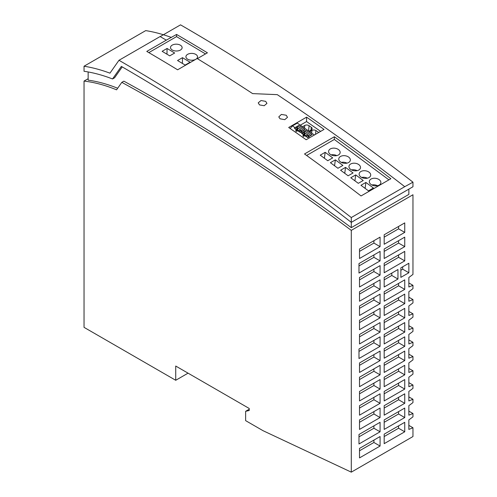 <?xml version="1.0" encoding="UTF-8"?>
<svg xmlns="http://www.w3.org/2000/svg" width="497" height="497" viewBox="0 0 497 497"><rect width="100%" height="100%" fill="white"/><g stroke="black" fill="none" stroke-linecap="round" stroke-linejoin="round"><path stroke-width="0.75" d="M408.851 282.955L412.964 285.328L408.851 286.993L408.851 277.494L412.964 274.406L412.964 194.756L351.292 230.366L351.292 472.15L263.093 430.725L245.624 420.636L245.624 411.323L249.221 409.242M408.851 189.127L408.851 194.414L351.292 227.651A1906.138 1100.513 60 0 0 123.859 81.166L121.802 82.353A1906.138 1100.513 60 0 1 351.292 230.366M121.802 82.353L116.571 89.827A201.043 116.074 60 0 0 84.036 81.079L88.149 78.706M245.624 411.323L249.221 410.491L249.221 408.472L175.727 366.041L175.727 380.286L84.036 327.349L84.036 81.079M351.292 227.651L351.292 222.364A1913.034 1104.496 -120 0 0 121.355 66.405L112.539 78.955A212.238 122.535 -120 0 0 84.036 71.282L84.036 66.225L145.708 30.615A218.053 125.89 -120 0 1 171.372 37.455M122.225 66.909L114.596 77.768L112.539 78.955M88.149 71.953L88.149 80.154A201.043 116.074 60 0 1 117.671 88.249M160.189 36.598L180.541 24.85A1918.563 1107.689 -120 0 1 412.964 182.175L412.964 186.754L351.292 222.364L351.292 217.543A1918.849 1107.856 -120 0 0 118.982 60.286L160.102 36.548A1918.849 1107.856 -120 0 1 166.302 40.145L176.578 34.448A1918.563 1107.689 -120 0 1 207.417 52.819L197.34 58.64M148.827 52.62L176.547 36.616L176.578 34.448M176.547 36.616L205.51 53.924M280.06 118.802L284.756 119.665L287.502 117.323L286.222 115.242L281.364 114.422L278.78 116.901L280.06 118.802M306.574 117.162A1918.849 1107.856 -120 0 1 324.05 129.419L306.164 139.744A1918.849 1107.856 -120 0 0 288.689 127.487L306.574 117.162L306.574 121.566L320.64 131.388M304.773 133.637L304.102 134.028L303.99 135.147L305.04 134.538L304.773 133.637L302.779 132.245L301.716 132.861L301.53 133.289L303.418 134.612L302.897 135.619L305.773 136.253L307.662 137.576L308.277 136.942L309.519 137.806M294.51 128.388L296.262 129.611L295.74 130.618L298.616 131.258L300.505 132.575L301.12 131.941L302.108 132.631M290.136 128.493L292.466 125.89L294.957 127.63M300.318 125.176L306.574 121.566M309.706 131.736L311.93 130.45L311.675 133.109M318.695 132.463L315.906 130.506A3.019 1.913 5.5 0 0 311.93 130.45M302.549 126.735L304.773 125.449A3.019 1.913 5.5 0 1 309.059 125.698L311.271 127.251L310.998 130.102M309.01 131.251L311.259 129.953A3.007 1.907 5.5 0 0 312.116 128.885A3.007 1.907 5.5 0 0 311.271 127.251M315.906 130.506L315.539 134.333M292.466 125.89L297.324 123.088L314.377 135.004M301.12 131.941L304.959 129.686L298.827 125.399L297.604 126.101L303.742 130.388L304.959 129.686M302.81 132.27L304.742 131.152L304.282 132.438L303.605 132.823M308.277 136.942L312.116 134.681L305.978 130.4L304.742 131.152M295.659 127.269L297.604 126.101M297.585 126.151L297.125 127.437L302.462 131.165M297.125 127.437L296.454 127.822M294.535 128.127L296.417 129.158A1.746 1.106 -174.5 0 1 296.945 129.027L297.616 128.636L297.883 129.543L296.839 130.146A1.746 1.106 -174.5 0 1 298.865 130.823M297.616 128.636L295.622 127.244L294.559 127.859M298.834 130.848L300.691 132.146L301.76 131.531L299.766 130.139L299.088 130.525A1.746 1.106 -174.5 0 1 298.834 130.848L298.784 131.376M296.945 129.027L296.839 130.146M296.417 129.158L296.175 131.699M296.069 131.612L296.262 129.611M304.102 134.028A1.746 1.106 5.5 0 0 303.574 134.159L303.325 136.7M303.574 134.159L301.716 132.861M307.823 137.408L305.99 135.849L305.941 136.377M307.848 137.147L308.923 136.569M308.91 136.532L306.922 135.141L306.245 135.526A1.746 1.106 -174.5 0 1 305.99 135.849M303.99 135.147A1.746 1.106 -174.5 0 1 306.022 135.824M309.619 136.166L304.282 132.438M310.873 135.439L304.76 131.102M310.892 135.389L312.116 134.681M303.418 134.612L303.226 136.613M195.843 59.261A5.815 3.417 -179.1 0 1 189.481 59.926A5.815 3.417 -179.1 0 1 185.915 56.708A5.815 3.417 -179.1 0 1 187.617 54.347A5.815 3.417 -179.1 0 1 193.979 53.676A5.815 3.417 -179.1 0 1 197.545 56.888A5.815 3.417 -179.1 0 1 195.843 59.261M182.48 57.677L190.084 62.218L185.151 65.07L177.547 60.522L182.48 57.677L182.393 63.417M167.067 48.464L174.671 53.005L169.738 55.857L162.128 51.315L167.067 48.464L166.98 54.21M172.204 45.134A5.815 3.417 -179.1 0 1 178.56 44.463A5.815 3.417 -179.1 0 1 182.132 47.675A5.815 3.417 -179.1 0 1 180.423 50.048A5.815 3.417 -179.1 0 1 174.062 50.719A5.815 3.417 -179.1 0 1 170.502 47.501A5.815 3.417 -179.1 0 1 172.204 45.134M166.302 40.145L146.777 51.421A1918.849 1107.856 -120 0 1 177.609 69.797L197.141 58.522A1918.849 1107.856 -120 0 1 252.613 93.61L277.283 94.647A1918.849 1107.856 -120 0 1 404.744 186.686L351.292 217.543M390.866 178.734A1918.849 1107.856 -120 0 0 334.332 136.75L304.518 153.964A1918.849 1107.856 -120 0 1 361.058 195.948L390.866 178.734M259.496 104.91L264.199 105.724L266.945 103.388L265.665 101.351L261.018 100.531L258.223 102.842L259.496 104.91M306.618 155.468L334.332 139.471L388.927 179.852M348.633 162.5A5.815 3.79 7.5 0 0 350.304 160.388A5.815 3.79 7.5 0 0 347.111 156.257A5.815 3.79 7.5 0 0 340.488 156.48A5.815 3.79 7.5 0 0 338.78 158.841A5.815 3.79 7.5 0 0 342.184 162.786A5.815 3.79 7.5 0 0 348.633 162.5M338.451 154.971A5.815 3.79 7.5 0 0 340.122 152.859A5.815 3.79 7.5 0 0 336.929 148.733A5.815 3.79 7.5 0 0 330.306 148.951A5.815 3.79 7.5 0 0 328.604 151.312A5.815 3.79 7.5 0 0 332.002 155.257A5.815 3.79 7.5 0 0 338.451 154.971M373.415 188.009L365.879 182.436L360.946 185.282L368.482 190.854L373.415 188.009M327.765 160.742L332.698 157.891L325.168 152.318L320.23 155.17L327.765 160.742M358.809 170.03A5.815 3.79 7.5 0 0 360.48 167.911A5.815 3.79 7.5 0 0 357.287 163.786A5.815 3.79 7.5 0 0 350.665 164.004A5.815 3.79 7.5 0 0 348.962 166.371A5.815 3.79 7.5 0 0 352.361 170.316A5.815 3.79 7.5 0 0 358.809 170.03M368.991 177.559A5.815 3.79 7.5 0 0 370.663 175.441A5.815 3.79 7.5 0 0 367.469 171.316A5.815 3.79 7.5 0 0 360.847 171.533A5.815 3.79 7.5 0 0 359.138 173.9A5.815 3.79 7.5 0 0 362.543 177.845A5.815 3.79 7.5 0 0 368.991 177.559M379.168 185.089A5.815 3.79 7.5 0 0 380.839 182.971A5.815 3.79 7.5 0 0 377.645 178.845A5.815 3.79 7.5 0 0 371.023 179.063A5.815 3.79 7.5 0 0 369.321 181.43A5.815 3.79 7.5 0 0 372.719 185.369A5.815 3.79 7.5 0 0 379.168 185.089M342.88 165.42L335.345 159.848L330.412 162.699L337.941 168.266L342.88 165.42M355.703 174.907L350.77 177.752L358.3 183.325L363.232 180.479L355.703 174.907L354.926 180.827M348.124 175.795L353.056 172.95L345.527 167.377L340.588 170.229L348.124 175.795M346.949 163.134A5.815 3.79 7.5 0 0 341.309 162.401M336.773 155.611A5.815 3.79 7.5 0 0 331.126 154.871M365.879 182.436L365.109 188.357M325.168 152.318L324.392 158.245M357.132 170.664A5.815 3.79 7.5 0 0 351.485 169.924M367.308 178.193A5.815 3.79 7.5 0 0 361.667 177.454M377.49 185.723A5.815 3.79 7.5 0 0 371.843 184.983M335.345 159.848L334.568 165.774M345.527 167.377L344.75 173.304M334.332 139.471L334.332 136.75M84.036 66.225A218.053 125.89 -120 0 1 109.943 73.158L118.982 60.286M404.744 186.686L412.964 182.175M412.964 285.328L412.964 288.651L408.851 291.739L408.851 301.232L412.964 299.573L412.964 302.897L408.851 305.978L408.851 315.477L412.964 313.812L412.964 317.136L408.851 320.223L408.851 329.722L412.964 328.057L412.964 331.381L408.851 334.469L408.851 343.961L412.964 342.303L412.964 345.626L408.851 348.708L408.851 358.207L412.964 356.542L412.964 359.865L408.851 362.953L408.851 372.446L412.964 370.787L412.964 374.111L408.851 377.198L408.851 386.691L412.964 385.032L412.964 388.356L408.851 391.437L408.851 400.936L412.964 399.271L412.964 402.595L408.851 405.682L408.851 415.175L412.964 413.516L412.964 416.84L408.851 419.928L408.851 429.42L412.964 427.762L412.964 436.54L351.292 472.15M380.075 246.636L359.511 258.502L359.511 249.009L380.075 237.137L380.075 246.636L373.906 243.076L373.906 240.697M404.744 389.064L384.181 400.936L384.181 391.437L404.744 379.571L404.744 389.064L398.575 385.504L398.575 383.131M400.862 277.363L400.862 267.864L408.851 263.248L408.851 272.747L400.862 277.363M358.983 434.477L380.075 422.301L380.075 431.8L358.983 443.976L358.983 434.477M404.744 289.366L384.181 301.232L384.181 291.739L404.744 279.867L404.744 289.366L398.575 285.806L398.575 283.427M404.744 422.301L404.744 431.794L384.181 443.666L384.181 434.167L404.744 422.301M397.954 269.542L397.954 279.034L384.181 286.993L384.181 277.494L397.954 269.542M380.075 289.366L359.511 301.232L359.511 291.739L380.075 279.867L380.075 289.366L373.906 285.8L373.906 283.427M380.075 303.605L359.511 315.477L359.511 305.978L380.075 294.112L380.075 303.605L373.906 300.045L373.906 297.672M380.075 275.121L359.511 286.986L359.511 277.494L380.075 265.628L380.075 275.121L373.906 271.561L373.906 269.188M380.075 389.064L380.075 379.571L359.511 391.437L359.511 400.936L380.075 389.064L373.906 385.504L373.906 383.131M404.744 303.605L384.181 315.477L384.181 305.978L404.744 294.112L404.744 303.605L398.575 300.045L398.575 297.672M358.983 349.018L380.075 336.842L380.075 346.341L358.983 358.517L358.983 349.018M404.744 408.056L404.744 417.555L384.181 429.42L384.181 419.928L404.744 408.056M380.075 332.095L359.511 343.961L359.511 334.469L380.075 322.596L380.075 332.095L373.906 328.529L373.906 326.156M380.075 260.882L358.983 273.058L358.983 263.559L380.075 251.383L380.075 260.882L373.906 257.322L358.983 265.938M404.744 374.825L384.181 386.691L384.181 377.198L404.744 365.326L404.744 374.825L398.575 371.259L398.575 368.886M380.075 360.58L359.511 372.446L359.511 362.953L380.075 351.081L380.075 360.58L373.906 357.02L373.906 354.647M404.744 346.334L384.181 358.207L384.181 348.708L404.744 336.842L404.744 346.334L398.575 342.775L398.575 340.402M380.075 446.039L359.511 457.905L359.511 448.412L380.075 436.54L380.075 446.039L373.906 442.479L373.906 440.106M404.744 260.875L384.181 272.747L384.181 263.248L404.744 251.383L404.744 260.875L398.575 257.316L398.575 254.942M404.744 308.357L404.744 317.85L384.181 329.716L384.181 320.223L404.744 308.357M404.744 393.81L404.744 403.309L384.181 415.175L384.181 405.682L404.744 393.81M404.744 360.58L404.744 351.087L384.181 362.953L384.181 372.446L404.744 360.58L398.575 357.02L398.575 354.647M404.744 246.636L384.181 258.502L384.181 249.009L404.744 237.137L404.744 246.636L398.575 243.076L384.181 251.383M380.075 374.825L359.511 386.691L359.511 377.198L380.075 365.326L380.075 374.825L373.906 371.259L373.906 368.886M380.075 403.309L380.075 393.81L359.511 405.682L359.511 415.175L380.075 403.309L373.906 399.75L373.906 397.376M404.744 332.095L384.181 343.961L384.181 334.469L404.744 322.596L404.744 332.095L398.575 328.529L398.575 326.156M359.511 429.42L359.511 419.928L380.075 408.056L380.075 417.555L359.511 429.42M359.511 320.223L380.075 308.357L380.075 317.85L359.511 329.716L359.511 320.223M404.744 232.391L384.181 244.263L384.181 234.764L404.744 222.898L404.744 232.391L398.575 228.831L398.575 226.458M359.511 251.383L373.906 243.076M384.181 393.81L398.575 385.504M402.688 266.814L402.688 269.188L400.862 270.238M408.851 272.747L402.688 269.188M380.075 431.8L373.906 428.24L373.906 425.861M373.906 428.24L358.983 436.851M384.181 294.112L398.575 285.806M384.181 436.54L398.575 428.234L398.575 425.861M404.744 431.794L398.575 428.234M384.181 279.867L391.791 275.475L391.791 273.101M397.954 279.034L391.791 275.475M359.511 294.112L373.906 285.8M359.511 308.351L373.906 300.045M359.511 279.867L373.906 271.561M359.511 393.81L373.906 385.504M398.575 300.045L384.181 308.357M358.983 351.391L373.906 342.781L373.906 340.402M380.075 346.341L373.906 342.781M398.575 411.615L398.575 413.989L384.181 422.301M404.744 417.555L398.575 413.989M359.511 336.842L373.906 328.529M373.906 257.322L373.906 254.942M384.181 379.571L398.575 371.259M359.511 365.326L373.906 357.02M384.181 351.081L398.575 342.775M359.511 450.785L373.906 442.479M384.181 265.628L398.575 257.316M398.575 311.917L398.575 314.29L384.181 322.596M404.744 317.85L398.575 314.29M384.181 408.056L398.575 399.75L398.575 397.376M404.744 403.309L398.575 399.75M384.181 365.326L398.575 357.02M398.575 240.697L398.575 243.076M359.511 379.571L373.906 371.259M359.511 408.056L373.906 399.75M384.181 336.842L398.575 328.529M359.511 422.301L373.906 413.989L373.906 411.615M380.075 417.555L373.906 413.989M380.075 317.85L373.906 314.29L373.906 311.917M373.906 314.29L359.511 322.596M384.181 237.137L398.575 228.831M175.727 380.286L188.059 373.16M408.851 425.389L412.964 427.762M408.851 411.143L412.964 413.516M408.851 396.898L412.964 399.271M408.851 382.659L412.964 385.032M408.851 368.414L412.964 370.787M408.851 354.168L412.964 356.542M408.851 339.929L412.964 342.303M408.851 325.684L412.964 328.057M408.851 311.439L412.964 313.812M408.851 297.2L412.964 299.573M309.059 125.698L308.556 130.935M304.773 125.449L304.518 128.114"/></g></svg>
